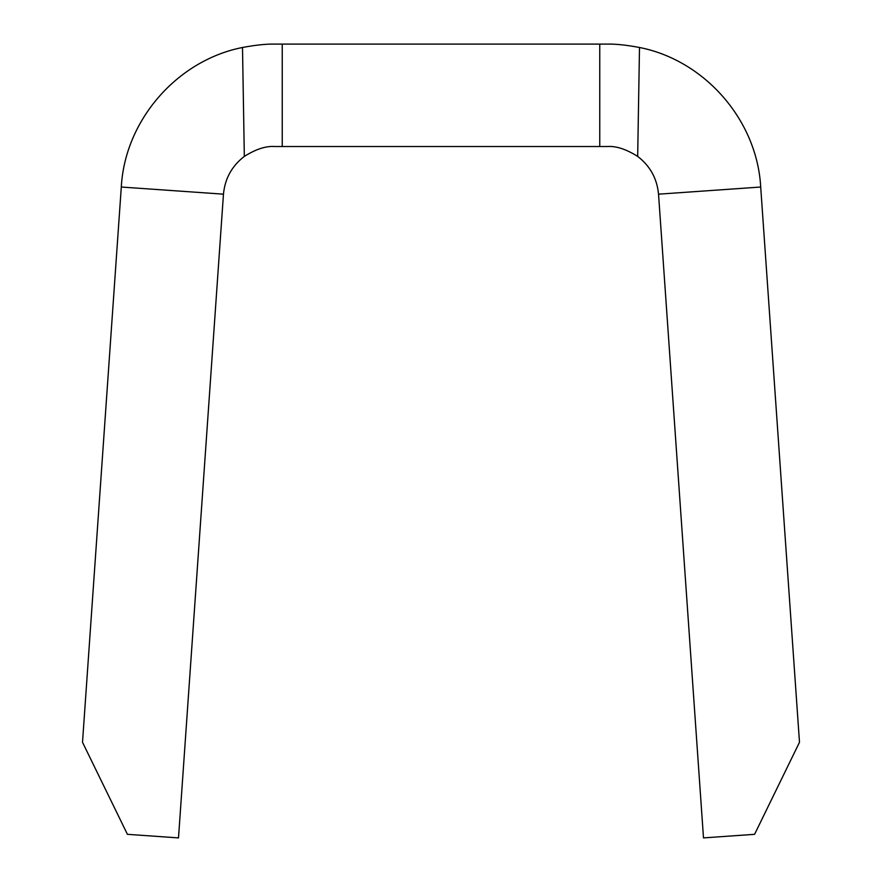 <?xml version="1.0" encoding="UTF-8"?>
<svg xmlns="http://www.w3.org/2000/svg" width="882" height="882" viewBox="0 0 882 882"><rect width="100%" height="100%" fill="white"/><g stroke="black" fill="none" stroke-linecap="round" stroke-linejoin="round"><path stroke-width="1.32" d="M178.506 837.9L223.466 194.172L121.297 187.028L82.511 742.28L127.416 834.328L178.506 837.9M658.534 194.172L703.494 837.9L754.584 834.328L799.489 742.28L760.703 187.028L658.534 194.172C657.057 178.561 650.1 165.97 637.675 156.401C626.143 149.179 616.066 145.883 607.444 146.522L599.76 146.522L599.76 44.1L282.24 44.1L282.24 146.522L599.76 146.522M282.24 146.522L274.556 146.522C265.945 145.883 255.868 149.168 244.325 156.401C231.9 165.97 224.943 178.561 223.466 194.172M244.325 156.401L242.506 47.485C255.703 45.026 266.386 43.902 274.556 44.1L282.24 44.1M599.76 44.1L607.444 44.1C615.614 43.902 626.297 45.026 639.494 47.485L637.675 156.401M242.506 47.485C177.006 60.373 124.891 120.371 121.297 187.028M760.703 187.028C757.109 120.371 704.994 60.373 639.494 47.485"/></g></svg>
